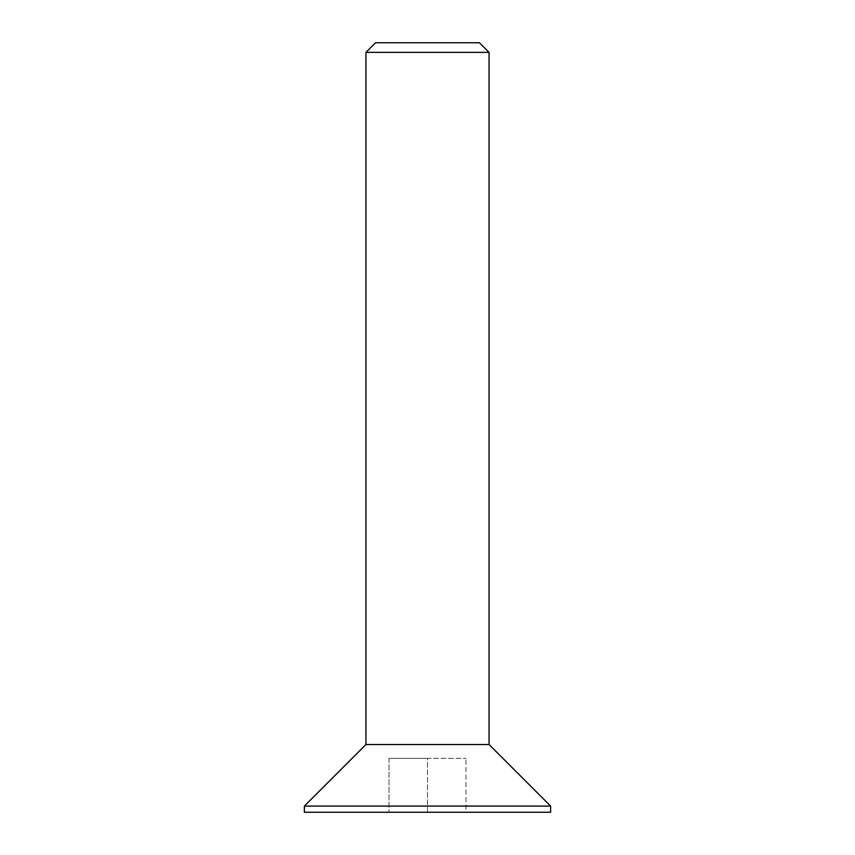 <?xml version="1.0" encoding="UTF-8"?>
<svg xmlns="http://www.w3.org/2000/svg" width="855" height="855" viewBox="0 0 855 855"><rect width="100%" height="100%" fill="white"/><g stroke="black" fill="none" stroke-linecap="round" stroke-linejoin="round"><path stroke-width="0.64" stroke-dasharray="4.28 3.21" d="M375.559 42.75L479.441 42.75M365.94 52.369L489.06 52.369M489.06 744.534L365.94 744.534M550.62 806.094L304.38 806.094M550.62 812.25L304.38 812.25M465.975 812.25L389.025 812.25L465.975 812.25L465.975 758.385L465.975 812.25M427.5 812.25L427.5 758.385L465.975 758.385L427.5 758.385L427.5 812.25M389.025 758.385L389.025 812.25L389.025 758.385L427.5 758.385L389.025 758.385"/><path stroke-width="1.28" d="M365.94 52.369L375.559 42.75L479.441 42.75L489.06 52.369L365.94 52.369L365.94 744.534L489.06 744.534L550.62 806.094L550.62 812.25L304.38 812.25L304.38 806.094L550.62 806.094M489.06 52.369L489.06 744.534M365.94 744.534L304.38 806.094"/></g></svg>
